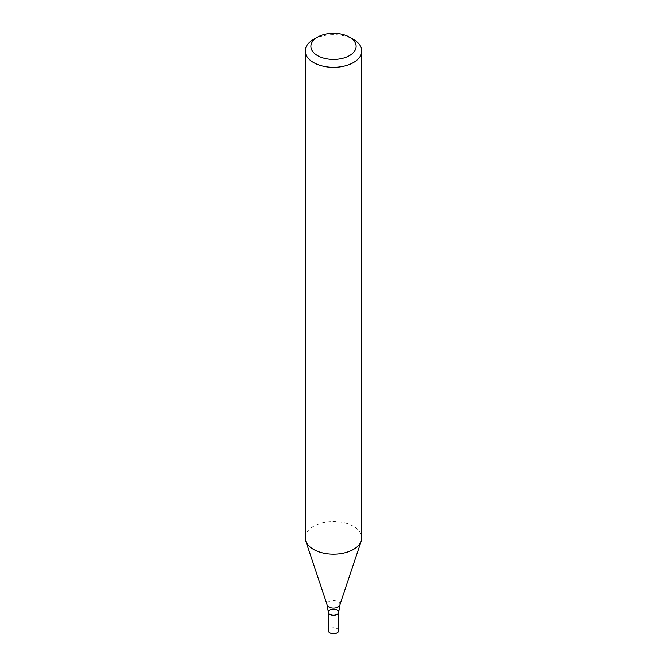 <?xml version="1.0" encoding="UTF-8"?>
<svg xmlns="http://www.w3.org/2000/svg" width="667" height="667" viewBox="0 0 667 667"><rect width="100%" height="100%" fill="white"/><g stroke="black" fill="none" stroke-linecap="round" stroke-linejoin="round"><path stroke-width="0.5" stroke-dasharray="3.33 2.5" d="M313.523 39.478A28.247 16.308 180 0 1 353.477 39.478M305.253 537.869A28.247 16.308 180 0 1 313.523 526.338A28.247 16.308 180 0 1 344.305 522.803A28.247 16.308 180 0 1 361.747 537.869M338.678 612.206A5.178 2.993 -0 0 0 335.484 609.446A5.178 2.993 -0 0 0 329.84 610.097A5.178 2.993 -0 0 0 328.322 612.206M338.678 630.657A5.178 2.993 -0 0 0 335.484 627.897A5.178 2.993 -0 0 0 329.84 628.547A5.178 2.993 -0 0 0 328.322 630.657M339.845 604.961A6.462 3.727 -0 0 0 336.527 600.959A6.462 3.727 -0 0 0 328.931 601.609A6.462 3.727 -0 0 0 327.155 604.961"/><path stroke-width="1" d="M349.475 37.169L353.477 39.478A28.247 16.308 180 0 1 361.747 51.009A28.247 16.308 180 0 1 353.477 62.54A28.247 16.308 180 0 1 322.695 66.075A28.247 16.308 180 0 1 305.253 51.009A28.247 16.308 180 0 1 313.523 39.478L317.525 37.169A22.595 13.048 180 0 1 349.475 37.169A22.595 13.048 180 0 1 349.475 55.619A22.595 13.048 180 0 1 317.525 55.619A22.595 13.048 180 0 1 317.525 37.169M361.747 51.009L361.747 537.869A28.247 16.308 180 0 1 361.231 540.962A28.247 16.308 180 0 1 353.477 549.4A28.247 16.308 180 0 1 325.221 553.46A28.247 16.308 180 0 1 305.769 540.962A28.247 16.308 180 0 1 305.253 537.869L305.253 51.009M338.678 612.206L338.678 630.657A5.178 2.993 -0 0 1 333.5 633.65A5.178 2.993 -0 0 1 328.322 630.657L328.322 612.206A5.178 2.993 -0 0 0 333.5 615.199A5.178 2.993 -0 0 0 338.678 612.206A5.178 2.993 -0 0 0 335.484 609.446A5.178 2.993 -0 0 0 329.84 610.097A5.178 2.993 -0 0 0 328.322 612.206A5.178 2.993 -0 0 0 333.5 615.199A5.178 2.993 -0 0 0 338.678 612.206L339.845 604.961L361.231 540.962M328.322 612.206L327.155 604.961A6.462 3.727 -0 0 0 333.5 607.979A6.462 3.727 -0 0 0 339.845 604.961M327.155 604.961L305.769 540.962"/></g></svg>
